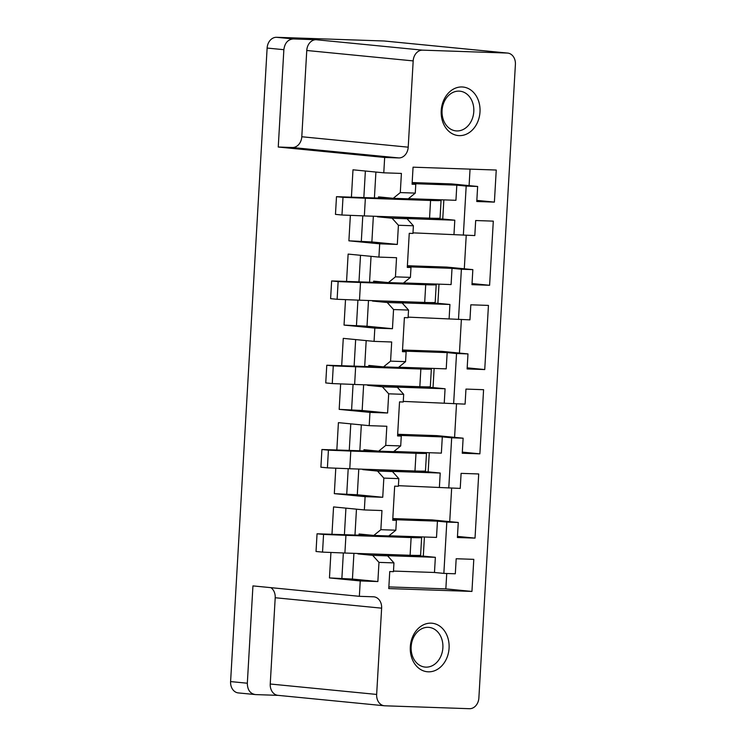 <?xml version="1.0" encoding="UTF-8"?>
<svg xmlns="http://www.w3.org/2000/svg" width="746" height="746" viewBox="0 0 746 746"><rect width="100%" height="100%" fill="white"/><g stroke="black" fill="none" stroke-linecap="round" stroke-linejoin="round"><path stroke-width="1.12" d="M230.598 681.583L247.327 683.224C247.467 689.957 250.19 693.743 255.505 694.582L238.328 692.922A11.087 8.812 -84.4 0 1 230.598 681.583L267.124 48.061A11.087 8.812 -84.4 0 1 276.579 37.3L293.309 38.941C287.919 39.407 284.767 42.998 283.862 49.693L278.249 147.027L384.666 157.453L398.765 157.928A11.087 8.812 -84.4 0 0 408.211 147.176L301.794 136.751L306.765 50.486A11.087 8.812 95.6 0 1 316.052 39.715L293.309 38.941M247.327 683.224L252.941 585.899L359.358 596.315L373.457 596.8A11.087 8.812 95.6 0 1 373.895 596.828A11.087 8.812 95.6 0 1 381.626 608.167L376.655 694.433A11.087 8.812 95.6 0 0 384.386 705.772A11.087 8.812 95.6 0 0 384.666 705.791L469.421 708.7A11.087 8.812 -84.4 0 0 478.876 697.939L515.402 64.417A11.087 8.812 95.6 0 0 507.672 53.078L384.516 41.021A11.087 8.812 -84.4 0 0 384.078 40.993L276.579 37.3M359.012 535.096L359.078 533.987L373.802 535.432L380.861 529.697L381.961 510.544L364.346 509.938L365.111 496.668L334.32 493.647L335.784 468.19M336.838 449.913L338.414 422.646L369.205 425.658L369.969 412.389L339.178 409.368L340.652 383.91M341.696 365.633L343.272 338.367L374.063 341.379L374.828 328.109L344.037 325.088L345.51 299.631M346.564 281.363L348.13 254.088L378.921 257.1L379.686 243.83L348.895 240.818L350.368 215.352M351.422 197.084L352.989 169.808L383.78 172.82L384.666 157.453M359.358 596.315L360.243 580.947L329.462 577.926L330.926 552.46M331.979 534.192L333.555 506.926L364.346 509.938M278.249 147.027L292.339 147.512A11.087 8.812 95.6 0 0 301.794 136.751M393.487 571.072L434.48 572.48L443.851 573.394L446.807 522.079L458.268 522.47L432.167 519.915L392.806 518.563M458.268 522.47L457.401 537.512L475.025 538.118L457.466 536.402M334.32 493.647L357.297 494.775L382.735 497.274L383.836 478.102L398.812 478.615L398.373 486.28L394.671 486.159L392.713 520.223L396.406 520.344L392.722 519.99M475.025 538.118L478.718 473.971L461.103 473.365L460.235 488.406L398.411 485.683M449.726 521.631L451.656 488.108M373.802 535.432L388.778 535.945L395.837 530.21L396.406 520.344M380.861 529.697L395.837 530.21M329.462 577.926L352.438 579.055L377.868 581.544L378.977 562.381L393.953 562.894L387.631 555.854L384.955 555.593L435.356 557.318L423.308 556.143L357.949 553.476M378.977 562.381L372.655 555.341L387.631 555.854M352.438 579.055L353.921 553.336M354.984 534.957L356.467 509.164M372.655 555.341L357.931 553.896M377.868 581.544L360.243 580.947M341.864 578.691L343.346 552.963M344.41 534.602L345.93 508.138M363.871 450.817L363.936 449.707L378.66 451.153L393.636 451.666L400.705 445.931L401.273 436.065L397.581 435.711M378.66 451.153L385.719 445.418L400.705 445.931M398.812 478.615L392.489 471.575L389.813 471.313L440.215 473.039L428.167 471.864L362.808 469.197M383.836 478.102L377.513 471.062L392.489 471.575M429.276 452.719L428.167 471.864M321.918 449.512L328.417 450.155L327.401 467.845L320.892 467.21L321.918 449.512L425.22 452.925A26.604 0.811 3.3 0 1 426.488 453.251A26.604 0.811 3.3 0 1 415.998 453.288L350.788 451.05L349.771 468.749L414.972 470.987A26.604 0.811 3.3 0 0 425.462 470.95L426.488 453.251M385.719 445.418L386.829 426.264L369.205 425.658M357.297 494.775L358.779 469.057M359.842 450.687L361.325 424.884M377.513 471.062L362.789 469.616M382.735 497.274L365.111 496.668M346.722 494.412L348.205 468.684M349.268 450.323L350.788 423.859M368.729 366.538L368.794 365.428L383.519 366.873L398.495 367.386L405.563 361.651L406.132 351.786L402.439 351.431M383.519 366.873L390.578 361.139L405.563 361.651M339.178 409.368L362.155 410.496L387.594 412.995L388.694 393.823L403.679 394.336L397.348 387.295L394.671 387.034L445.073 388.759L433.025 387.584L367.666 384.917M388.694 393.823L382.372 386.782L397.348 387.295M434.135 368.44L433.025 387.584M326.776 365.232L333.275 365.876L332.259 383.565L325.75 382.931L326.776 365.232L430.078 368.645A26.604 0.811 3.3 0 1 431.347 368.972A26.604 0.811 3.3 0 1 420.856 369.009L355.646 366.771L354.63 384.47L419.83 386.708A26.604 0.811 3.3 0 0 430.33 386.67L431.347 368.972M390.578 361.139L391.687 341.985L374.063 341.379M362.155 410.496L363.638 384.777M364.701 366.407L366.183 340.605M382.372 386.782L367.647 385.337M387.594 412.995L369.969 412.389M351.58 410.141L353.063 384.404M354.126 366.044L355.655 339.579M373.587 282.268L373.653 281.149L388.377 282.594L403.362 283.107L410.421 277.372L410.99 267.516L407.297 267.152M388.377 282.594L395.436 276.859L410.421 277.372M344.037 325.088L367.013 326.226L392.452 328.716L393.552 309.543L408.538 310.056L402.206 303.016L399.53 302.755L449.931 304.48L437.883 303.305L372.534 300.638M393.552 309.543L387.23 302.503L402.206 303.016M438.993 284.161L437.883 303.305M331.634 280.953L338.134 281.596L337.117 299.286L330.609 298.652L331.634 280.953L434.946 284.366A26.604 0.811 3.3 0 1 436.205 284.692A26.604 0.811 3.3 0 1 425.714 284.739L360.505 282.492L359.488 300.19L424.688 302.428A26.604 0.811 3.3 0 0 435.188 302.391L436.205 284.692M395.436 276.859L396.546 257.706L378.921 257.1M367.013 326.226L368.496 300.498M369.559 282.128L371.042 256.326M387.23 302.503L372.506 301.058M392.452 328.716L374.828 328.109M356.439 325.862L357.921 300.125M358.985 281.764L360.514 255.3M378.446 197.988L378.511 196.869L393.235 198.315L408.221 198.828L415.28 193.102L415.783 184.337L412.1 183.973M393.235 198.315L400.294 192.58L415.28 193.102M348.895 240.818L371.872 241.946L397.31 244.436L398.411 225.264L413.396 225.777L407.074 218.737L404.388 218.475L454.799 220.201L442.751 219.026L377.392 216.359M398.411 225.264L392.088 218.224L407.074 218.737M443.851 199.881L442.751 219.026M336.493 196.674L343.001 197.317L341.976 215.016L335.467 214.372L336.493 196.674L439.804 200.096A26.604 0.811 3.3 0 1 441.063 200.413A26.604 0.811 3.3 0 1 430.573 200.46L365.363 198.222L364.346 215.911L429.556 218.149A26.604 0.811 3.3 0 0 440.047 218.112L441.063 200.413M400.294 192.58L401.404 173.426L383.78 172.82M371.872 241.946L373.354 216.219M374.417 197.849L375.909 172.056M392.088 218.224L377.364 216.778M397.31 244.436L379.686 243.83M361.297 241.583L362.789 215.846M363.843 197.485L365.372 171.02M448.775 488.015L451.675 437.799L463.126 438.191L437.025 435.636L397.665 434.284M463.126 438.191L462.259 453.232L479.883 453.838L462.324 452.123M454.584 437.352L456.515 403.828M403.679 394.336L403.232 402.001L399.53 401.88L397.571 435.944L401.273 436.065M479.883 453.838L483.585 389.692L465.961 389.086L465.094 404.127L403.269 401.404M453.633 403.735L456.533 353.52L467.984 353.912L441.884 351.357L402.523 350.005M467.984 353.912L467.117 368.953L484.741 369.559L467.183 367.843M459.443 353.072L461.373 319.549M408.538 310.056L408.09 317.721L404.388 317.6L402.43 351.664L406.132 351.786M484.741 369.559L488.443 305.412L470.819 304.806L469.952 319.848L408.127 317.134M458.492 319.456L461.392 269.241L472.843 269.632L446.742 267.077L407.381 265.725M472.843 269.632L471.976 284.674L489.6 285.28L472.041 283.564M464.301 268.802L466.231 235.279M413.396 225.777L412.948 233.442L409.256 233.321L407.288 267.385L410.99 267.516M489.6 285.28L493.302 221.133L475.678 220.527L474.81 235.568L412.986 232.855M381.626 608.167L275.209 597.742L270.238 684.007A11.087 8.812 95.6 0 0 277.969 695.347A11.087 8.812 95.6 0 0 278.239 695.365M275.209 597.742A11.087 8.812 95.6 0 0 270.863 587.652M278.183 695.365L255.505 694.591M433.613 664.966A19.946 15.862 95.6 0 0 442.732 643.322A19.946 15.862 95.6 0 0 428.959 627.377A19.946 15.862 95.6 0 0 420.418 629.503A19.946 15.862 95.6 0 0 411.298 651.137A19.946 15.862 95.6 0 0 425.071 667.083A19.946 15.862 95.6 0 0 433.613 664.966M437.753 669.162A24.385 19.387 95.6 0 0 447.376 636.413A24.385 19.387 95.6 0 0 421.63 625.819A24.385 19.387 95.6 0 0 412.006 658.578A24.385 19.387 95.6 0 0 437.753 669.162M507.672 53.078A11.087 8.812 95.6 0 0 507.233 53.05L422.469 50.141L316.052 39.715M422.469 50.141A11.087 8.812 -84.4 0 0 413.181 60.902L408.211 147.176M466.539 93.819A19.946 15.862 -84.4 0 1 472.88 116.963A19.946 15.862 -84.4 0 1 455.983 130.886A19.946 15.862 -84.4 0 1 449.316 128.247A19.946 15.862 -84.4 0 1 442.975 105.102A19.946 15.862 -84.4 0 1 459.881 91.18A19.946 15.862 -84.4 0 1 466.539 93.819M471.136 90.257A24.385 19.387 -84.4 0 1 476.946 123.547A24.385 19.387 -84.4 0 1 450.08 132.331A24.385 19.387 -84.4 0 1 444.271 99.05A24.385 19.387 -84.4 0 1 471.136 90.257M461.392 269.241L452.02 268.327L407.325 266.788M456.533 353.52L447.162 352.606L402.458 351.068M451.675 437.799L442.303 436.886L397.599 435.347M412.118 183.619L456.813 185.148L455.946 200.301L408.416 198.669M452.02 268.327L451.088 284.571L403.558 282.939M447.162 352.606L446.22 368.85L398.7 367.219M442.303 436.886L441.362 453.13L393.841 451.498M446.807 522.079L437.445 521.156L436.503 537.409L388.983 535.777M437.445 521.156L392.741 519.626M439.403 487.091L440.215 473.039M449.129 318.533L449.931 304.48M453.988 234.263L454.799 220.201M444.262 402.812L445.073 388.759M443.851 573.394L455.312 573.786L456.179 558.745L473.794 559.351L471.948 591.429L388.769 588.575L389.748 571.539L393.45 571.669L393.953 562.894M434.48 572.48L435.356 557.318M424.409 536.999L423.308 556.143M463.35 235.176L466.185 186.071L477.645 186.463L476.778 201.504L494.393 202.11L496.249 170.032L413.06 167.179L412.081 184.215L415.783 184.337M456.813 185.148L466.185 186.071M388.862 586.915L445.847 588.874L446.733 573.497M471.948 591.429L445.847 588.874M317.05 533.791L323.559 534.425L322.542 552.124L316.034 551.49L317.05 533.791L420.362 537.204A26.604 0.811 3.3 0 1 421.63 537.53A26.604 0.811 3.3 0 1 411.13 537.568L345.93 535.33L344.904 553.028L410.113 555.266A26.604 0.811 3.3 0 0 420.604 555.22L421.63 537.53M494.393 202.11L476.834 200.385M469.094 185.623L470.045 169.137M412.174 182.556L451.535 183.908L477.645 186.463M322.542 552.124L344.904 553.028M323.559 534.425L345.93 535.33M327.401 467.845L349.771 468.749M328.417 450.155L350.788 451.05M332.259 383.565L354.63 384.47M333.275 365.876L355.646 366.771M337.117 299.286L359.488 300.19M338.134 281.596L360.505 282.492M341.976 215.016L364.346 215.911M343.001 197.317L365.363 198.222M267.124 48.061L283.862 49.693M292.339 147.512L398.765 157.928M376.655 694.433L270.238 684.007M384.078 40.993L507.233 53.05M413.181 60.902L306.765 50.486M410.113 555.266L411.13 537.568M414.972 470.987L415.998 453.288M419.83 386.708L420.856 369.009M424.688 302.428L425.714 284.739M429.556 218.149L430.573 200.46M277.969 695.347L384.386 705.772"/></g></svg>
